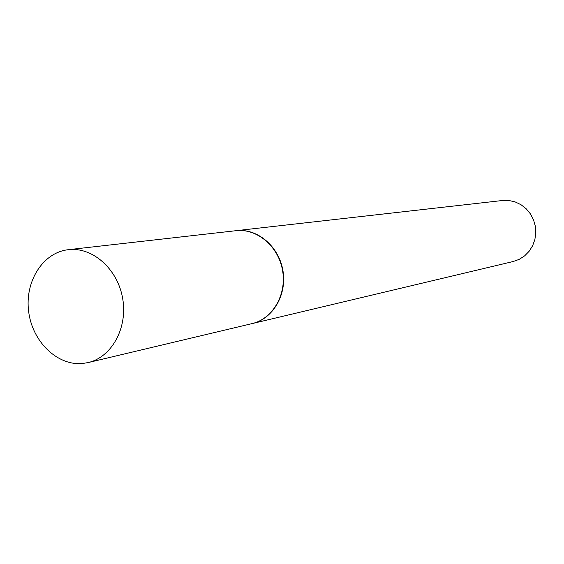 <?xml version="1.0" encoding="UTF-8"?>
<svg xmlns="http://www.w3.org/2000/svg" width="564" height="564" viewBox="0 0 564 564"><rect width="100%" height="100%" fill="white"/><g stroke="black" fill="none" stroke-linecap="round" stroke-linejoin="round"><path stroke-width="0.85" d="M82.457 363.505C57.168 365.867 32.367 341.572 28.672 311.702C24.612 281.88 42.533 252.855 67.772 249.76L68.35 249.69C92.454 246.701 117.65 268.901 122.649 298.37C127.943 327.783 111.778 357.223 88.09 362.589L82.457 363.505M235.357 230.775L235.858 230.711C256.846 228.131 278.454 246.242 282.55 270.41C286.9 294.528 272.715 318.893 252.101 323.595L88.09 362.589M236.041 230.69L502.566 200.495L508.925 200.495L515.165 201.919L521.002 204.711L526.163 208.751L530.393 213.841L533.502 219.748L535.335 226.206L535.8 232.897L534.884 239.51L532.627 245.735L529.145 251.276L524.605 255.887L519.211 259.348L513.233 261.506L252.277 323.553M236.224 230.669C257.205 228.096 278.806 246.193 282.895 270.346C287.245 294.457 273.068 318.815 252.46 323.51M68.35 249.69L235.858 230.711"/></g></svg>
